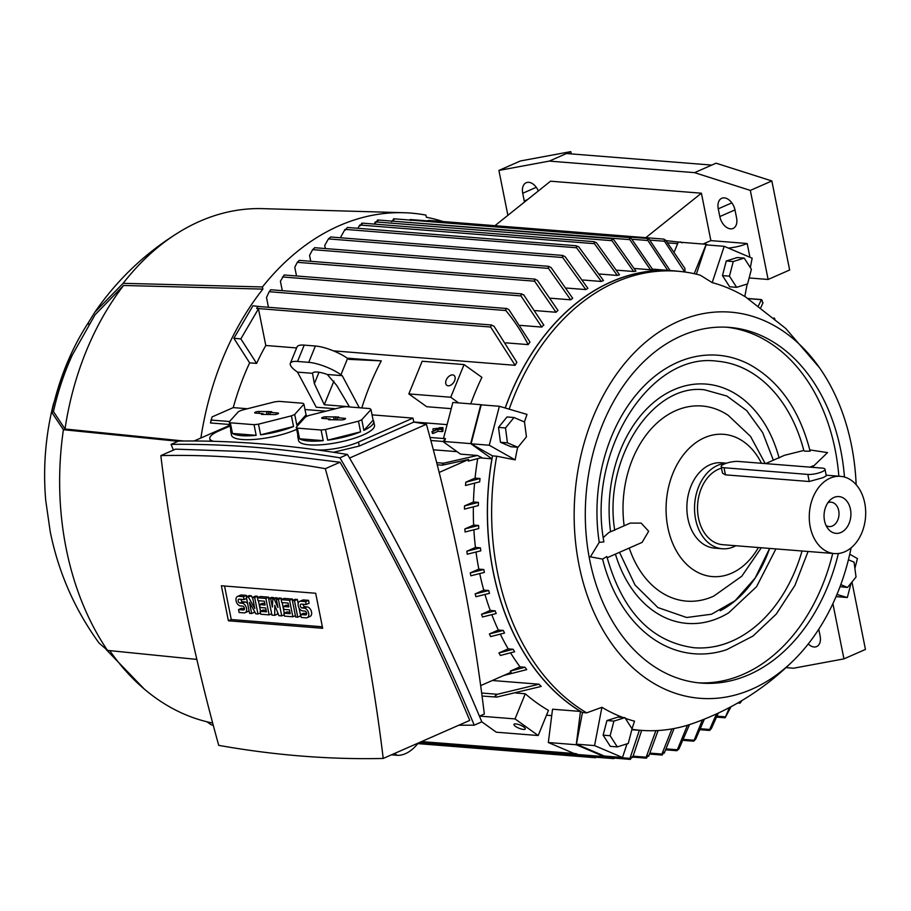 <?xml version="1.0" encoding="UTF-8"?>
<svg xmlns="http://www.w3.org/2000/svg" width="911" height="911" viewBox="0 0 911 911"><rect width="100%" height="100%" fill="white"/><g stroke="black" fill="none" stroke-linecap="round" stroke-linejoin="round"><path stroke-width="1.37" d="M436.039 428.341L442.757 428.477L436.13 428.819M442.814 430.561L442.757 428.477M436.961 429.286L433.625 428.625L442.564 429.332L437.701 429.343L432.736 431.529L436.961 429.286M433.294 430.903L432.862 428.956M431.985 431.472L432.372 433.408L433.124 433.465L438.089 431.279L442.188 431.609L442.951 431.267L442.564 429.332M442.188 431.609L441.801 429.673M438.089 431.279L437.701 429.343M433.124 433.465L432.736 431.529M439.204 427.714L442.951 427.623L439.307 428.204M443.008 429.696L442.951 427.623M610.586 531.751A120.036 87.194 -85.5 0 1 648.575 407.046A120.036 87.194 -85.5 0 1 745.471 401.091C761.38 414.949 772.596 433.932 779.121 458.051M809.799 449.909L827.552 452.608L813.147 466.478M759.307 377.997C746.177 368.033 732.034 362.419 716.877 361.166C650.112 351.919 586.878 451.469 603.913 541.886L599.233 542.352A149.746 108.785 -85.5 0 1 637.153 393.563A149.746 108.785 -85.5 0 1 749.366 364.411C779.281 380.969 799.528 409.893 810.118 451.184L804.584 451.184L803.798 450.455A143.961 104.583 94.5 0 0 759.307 377.997A143.961 104.583 94.5 0 0 737.546 365.755M784.519 455.295L803.798 450.455M809.959 467.138L813.056 465.84L813.295 467.4M775.899 548.923L756.574 586.673L728.629 612.841A120.036 87.194 -85.5 0 1 615.426 554.127M808.057 551.474L794.961 585.34L776.229 614.128L752.998 636.049L726.682 649.68A149.746 108.785 -85.5 0 1 602.581 559.081L606.84 556.53C622.372 611.588 651.456 642.004 694.091 647.744C709.248 648.905 724.097 645.603 738.639 637.848A143.961 104.583 94.5 0 0 802.033 550.996M758.385 547.522A71.365 51.836 -85.5 0 1 731.59 573.213A71.365 51.836 -85.5 0 1 667.865 527.526A71.365 51.836 -85.5 0 1 696.721 442.063A71.365 51.836 -85.5 0 1 761.471 463.278M603.287 537.524L608.878 532.502L630.264 523.096L641.15 523.108L648.666 531.25L642.107 542.387L607.147 557.76M761.3 547.762L741.793 576.219L713.803 596.079A97.864 71.092 -85.5 0 1 629.25 548.046M602.581 559.081L590.396 556.86L599.233 542.352M832.711 553.444A178.408 129.601 -85.5 0 1 743.524 674.174A178.408 129.601 -85.5 0 1 698.327 682.817M726.602 327.22A178.408 129.601 -85.5 0 1 835.148 449.635A178.408 129.601 -85.5 0 1 838.849 476.202M838.382 553.501A178.408 129.601 -85.5 0 1 749.104 674.618A178.408 129.601 -85.5 0 1 701.117 683.079A178.408 129.601 -85.5 0 1 585.682 528.073A178.408 129.601 -85.5 0 1 681.417 335.852A178.408 129.601 -85.5 0 1 729.404 327.391A178.408 129.601 -85.5 0 1 844.463 477.034M715.215 646.491A143.961 104.583 94.5 0 0 738.639 637.848M720.191 610.769A114.957 83.505 94.5 0 0 769.613 548.422L755.128 578.064L735.12 600.702L711.548 614.219L686.655 617.499L657.913 607.569L635.013 585.01L619.503 552.328M624.137 525.795A97.864 71.092 -85.5 0 1 652.481 427.475A97.864 71.092 -85.5 0 1 728.174 415.314L750.539 436.415L765.217 463.574M735.872 545.735A42.817 31.099 -85.5 0 1 722.343 548.752L714.657 548.137A42.817 31.099 -85.5 0 1 687.942 518.701A42.817 31.099 -85.5 0 1 721.444 462.777L726.488 463.175M722.343 548.752A42.817 31.099 -85.5 0 1 695.617 519.304A42.817 31.099 -85.5 0 1 725.953 463.357M834.408 553.569A38.74 28.139 -85.5 0 1 810.232 526.934A38.74 28.139 -85.5 0 1 840.557 476.339A38.74 28.139 -85.5 0 1 864.721 502.974A38.74 28.139 -85.5 0 1 834.408 553.569L722.662 544.687A38.74 28.139 -85.5 0 1 698.486 518.052A38.74 28.139 -85.5 0 1 721.512 468.174M825.002 469.256L826.3 475.793L823.145 477.626L809.253 481.509L725.441 474.847L722.503 473.128L721.193 466.591A10.192 2.551 -11.3 0 0 724.029 467.742L807.829 474.415A10.192 2.551 -11.3 0 0 821.984 471.818A10.192 2.551 -11.3 0 0 825.002 469.256A10.192 2.551 -11.3 0 0 822.177 468.106L738.365 461.444A10.192 2.551 -11.3 0 0 724.211 464.041A10.192 2.551 -11.3 0 0 721.193 466.591M850.453 509.249A18.448 13.403 -85.5 0 1 844.326 530.304A18.448 13.403 -85.5 0 1 828.167 528.881A18.448 13.403 -85.5 0 1 824.501 520.659A18.448 13.403 -85.5 0 1 830.49 499.74A18.448 13.403 -85.5 0 1 850.453 509.249M827.917 502.701A12.23 8.882 -85.5 0 1 831.071 502.177A12.23 8.882 -85.5 0 1 838.701 510.593A12.23 8.882 -85.5 0 1 829.135 526.569A12.23 8.882 -85.5 0 1 826.106 525.556M851.125 547.818A193.69 140.704 -85.5 0 1 796.544 657.4A193.69 140.704 -85.5 0 1 752.008 689.137A193.69 140.704 -85.5 0 1 579.032 565.127A193.69 140.704 -85.5 0 1 647.47 340.6A193.69 140.704 -85.5 0 1 819.57 367.828A193.69 140.704 -85.5 0 1 851.489 445.354A193.69 140.704 -85.5 0 1 856.146 484.675M796.544 657.4C767.335 687.247 733.002 709.191 693.544 723.232A230.289 167.294 -85.5 0 1 641.128 730.36A230.289 167.294 -85.5 0 1 631.949 729.278M627.019 743.832L622.498 757.485L604.335 756.039L576.401 744.162L582.471 712.527L586.661 712.857L601.909 707.312A223.594 162.431 94.5 0 0 623.044 717.515M625.322 718.335A223.594 162.431 94.5 0 0 634.523 721.182L632.018 728.743M586.661 712.857A230.289 167.294 -85.5 0 1 497.417 571.994A230.289 167.294 -85.5 0 1 496.7 456.217L492.509 455.887L471.101 443.782L481.213 404.837L499.376 406.283L526.979 414.403A223.594 162.431 94.5 0 0 524.463 421.964M641.128 730.36L636.937 730.03A230.289 167.294 -85.5 0 1 631.881 729.517M631.858 729.62A230.392 167.362 94.5 0 0 636.937 730.132A230.392 167.362 94.5 0 0 641.97 730.428M707.938 245.025L706.207 244.296L694.205 273.699M678.49 271.296A230.392 167.362 94.5 0 0 673.457 270.795A230.392 167.362 94.5 0 0 505.184 407.991M482.42 404.94L480.803 404.666L470.691 443.611L491.906 458.825A230.392 167.362 94.5 0 0 493.158 571.698A230.392 167.362 94.5 0 0 580.466 711.434L576.253 744.742L604.187 756.631L604.426 756.05M582.471 712.527A230.289 167.294 -85.5 0 1 492.509 455.887M505.252 408.014A230.289 167.294 -85.5 0 1 611.509 281.806A230.289 167.294 -85.5 0 1 673.457 270.897L677.647 271.227A230.289 167.294 -85.5 0 1 700.308 275.202L712.186 282.626L724.211 246.323L752.144 258.2L750.345 267.618M696.346 274.188L706.059 244.877L724.211 246.323M509.158 409.164A230.289 167.294 -85.5 0 1 615.699 282.148A230.289 167.294 -85.5 0 1 677.647 271.227M481.782 721.808L496.29 732.205L538.196 735.53L548.456 710.386A230.392 167.362 -85.5 0 1 525.283 693.772L515.968 693.032M484.071 570.969A230.392 167.362 94.5 0 0 484.367 572.415L470.85 575.786A242.577 176.21 94.5 0 1 470.554 574.34A242.577 176.21 94.5 0 1 470.27 572.882L483.787 569.512A230.392 167.362 94.5 0 0 484.071 570.969M479.744 573.623A230.392 167.362 94.5 0 0 483.752 590.123L488.706 590.522A230.392 167.362 94.5 0 0 489.503 593.334L475.929 596.716A242.577 176.21 94.5 0 1 475.155 593.904L488.706 590.522M484.994 594.507A230.392 167.362 94.5 0 0 490.232 610.438L495.185 610.837A230.392 167.362 94.5 0 0 496.188 613.547L482.5 616.998A242.577 176.21 94.5 0 1 481.52 614.276L495.185 610.837M491.826 614.709A230.392 167.362 94.5 0 0 498.328 630.048L503.293 630.435A230.392 167.362 94.5 0 0 504.523 633.054L490.619 636.595A242.577 176.21 94.5 0 1 489.412 633.965L503.293 630.435M500.31 634.181A230.392 167.362 94.5 0 0 508.19 648.871L513.144 649.27A230.392 167.362 94.5 0 0 514.635 651.775L500.39 655.464A242.577 176.21 94.5 0 1 498.955 652.936L513.144 649.27M510.581 652.868A230.392 167.362 94.5 0 0 519.999 666.852L524.952 667.239A230.392 167.362 94.5 0 0 526.729 669.619L503.658 675.506M492.316 680.494L539.061 684.207A230.392 167.362 94.5 0 0 541.191 686.427L496.746 697.097L482.056 696.027M546.486 715.203L551.724 715.625M576.253 744.742L548.32 742.522L552.533 709.213L580.466 711.434M491.906 458.825L480.45 457.914M477.706 458.654A230.392 167.362 94.5 0 0 475.052 478.127L480.017 478.514A230.392 167.362 94.5 0 0 479.687 481.828L465.498 485.483A242.577 176.21 94.5 0 1 465.772 482.204L480.017 478.514M474.563 483.206A230.392 167.362 94.5 0 0 473.458 501.995L478.412 502.382A230.392 167.362 94.5 0 0 478.343 505.582L464.462 509.101A242.577 176.21 94.5 0 1 464.508 505.924L478.412 502.382M473.356 506.903A230.392 167.362 94.5 0 0 473.629 525.078L478.594 525.476A230.392 167.362 94.5 0 0 478.742 528.562L465.077 532.001A242.577 176.21 94.5 0 1 464.895 528.915L478.594 525.476M473.879 529.838A230.392 167.362 94.5 0 0 475.451 547.443L480.404 547.841A230.392 167.362 94.5 0 0 480.78 550.836L467.218 554.218A242.577 176.21 94.5 0 1 466.842 551.223L480.404 547.841M476.032 552.077A230.392 167.362 94.5 0 0 478.833 569.124L483.787 569.512M347.25 358.16L381.288 360.87A230.392 167.362 94.5 0 0 361.792 407.946M335.555 408.754L316.231 407.217L297.533 372.121L312.496 373.305A16.307 4.498 22.2 0 1 312.507 373.271A16.307 4.498 22.2 0 1 317.313 372.052A16.307 4.498 22.2 0 1 327.277 374.478L336.706 385.399L349.414 406.739L324.27 404.735L333.927 381.094M458.632 402.901L450.74 397.242L464.075 364.582L422.169 361.246L408.834 393.916L426.678 406.705L451.252 408.663M470.748 403.869A230.392 167.362 -85.5 0 1 481.919 377.37L464.075 364.582M650.477 269.758L629.82 239.639L629.25 237.6L631.403 238.648L652.8 269.702A230.392 167.362 94.5 0 0 650.477 269.758L634.455 268.483M633.657 271.501L611.964 240.686L611.44 238.659L613.741 239.718L635.924 271.125A230.392 167.362 94.5 0 0 633.657 271.501L616.861 270.168M617.282 275.429L594.462 243.681L593.972 241.654L596.42 242.713L619.491 274.769A230.392 167.362 94.5 0 0 617.282 275.429L599.711 274.029M601.328 281.465L576.583 247.781L576.128 245.754L578.724 246.835L603.481 280.52A230.392 167.362 94.5 0 0 602.41 280.987A230.392 167.362 94.5 0 0 601.328 281.465L582.972 280.007M585.796 289.584L562.713 257.528L562.429 255.524L565.071 256.606L587.891 288.354A230.392 167.362 94.5 0 0 585.796 289.584L566.653 288.058M570.685 299.81L548.49 268.392L548.342 266.399L551.03 267.481L572.712 298.296A230.392 167.362 94.5 0 0 570.685 299.81L550.768 298.227M556.006 312.257L534.609 281.203L534.609 279.21L537.331 280.292L557.976 310.423A230.392 167.362 94.5 0 0 556.006 312.257L535.338 310.605M543.719 324.908A230.392 167.362 94.5 0 0 541.806 327.083L520.397 325.386M270.715 289.846L269.189 291.702L505.81 310.526L506.06 308.556L506.721 308.499L508.896 309.649L529.974 342.046A230.392 167.362 94.5 0 0 528.152 344.609L506.015 342.855M515.125 365.311L490.665 327.038L491.04 325.079L493.99 326.184L516.867 362.282A230.392 167.362 94.5 0 0 515.125 365.311L333.472 350.86M296.622 347.934L265.796 345.485A230.392 167.362 94.5 0 0 256.617 363.398L249.637 362.851L233.865 338.323L252.928 305.789L259.76 306.574M211.204 419.447L210.487 422.966L212.092 416.908L233.239 407.616A230.392 167.362 -85.5 0 1 249.637 362.851M233.239 407.616L247.45 408.743M413.753 421.975L447.107 424.628M576.128 245.754L347.376 227.454L345.189 230.244M684.719 272.002L664.495 241.256L664.108 239.137L428.762 220.416M428.25 220.485L429.081 221.419L428.25 220.485L427.384 220.872M663.8 239.217L665.702 240.242L684.947 268.472L684.958 272.036M631.927 239.24L647.915 240.504L647.322 238.477L649.338 239.502L670.075 270.521M410.075 219.608L410.804 220.53L410.075 219.608L409.267 220.006M667.877 270.624L647.607 240.14M629.82 239.639L391.172 221.043M393.837 218.788L391.662 221.669M394.087 219.779L393.506 218.856L394.087 219.779M611.964 240.686L375.355 221.874L374.114 224.06M377.666 219.995L375.617 222.842M377.894 220.963L377.461 220.052L377.894 220.963M594.462 243.681L359.765 225.017L357.829 228.285M361.918 223.149L359.993 225.939M362.111 224.083L361.826 223.195L362.111 224.083M340.361 237.76L345.018 229.367L576.583 247.781M325.352 248.555L324.737 245.469L328.415 238.898L330.693 237.088M310.742 261.298L309.558 255.376L312.644 249.637L314.728 247.815M299.184 260.489L297.293 262.322L294.777 267.242L296.519 275.976M523.563 294.663L543.844 325.147M284.164 275.099L280.406 281.214L282.285 290.655M541.806 327.083L520.99 295.927L521.138 293.946L523.882 295.039M269.189 291.702L266.502 297.498L268.449 307.269M528.164 344.643C521.627 331.775 514.032 320.239 505.4 310.047M259.76 306.586L257.847 306.529L256.651 308.419L258.462 308.795L240.846 338.869L233.865 338.323M240.846 338.869L256.617 363.398M470.691 443.611L442.746 441.391L444.602 441.231L443.919 440.56L445.445 438.601L443.509 438.442L452.858 402.446L480.803 404.666M228.82 425.722A230.392 167.362 -85.5 0 1 229.094 424.446M433.34 449.783L457.083 451.662M437.246 464.792L442.245 465.191L443.498 463.209L477.421 455.477L460.522 454.133L442.746 441.391M689.513 724.587L679.025 748.785L676.998 750.618L687.441 725.236M381.288 360.87L348.902 359.344L347.603 358.422A24.472 6.741 -157.8 0 0 315.4 346.009L304.217 345.121A24.472 6.741 -157.8 0 0 297.02 346.954L290.358 363.284A24.472 6.741 22.2 0 1 297.555 361.451L304.217 345.121M327.277 374.478L342.229 375.674L340.942 374.751L347.603 358.422M342.229 375.674L359.31 407.741M347.398 358.274L368.511 359.947L348.355 358.957M324.27 404.735L314.363 383.622L318.998 372.246M314.363 383.622L312.496 373.305M290.358 363.284A24.472 6.741 22.2 0 0 296.246 371.198L297.533 372.121M297.555 361.451L308.738 362.339A24.472 6.741 22.2 0 1 340.942 374.751M391.434 754.832L397.185 755.287A24.472 15.407 -54.4 0 0 418.138 743.091M258.462 308.795L265.796 345.485M706.207 244.296L678.274 242.075L674.402 251.55M444.602 441.231L445.445 438.601M439.182 472.422L468.584 459.486A242.577 176.21 94.5 0 0 468.334 461.068L481.725 457.561L477.421 455.477M480.666 685.619L511.094 672.238A242.577 176.21 94.5 0 1 510.308 671.111L524.952 667.239M519.999 666.852L510.308 671.111M508.19 648.871L498.955 652.936M498.328 630.048L489.412 633.965M490.232 610.438L481.52 614.276M483.752 590.123L475.155 593.904M478.833 569.124L470.27 572.882M475.451 547.443L466.842 551.223M473.629 525.078L464.895 528.915M473.458 501.995L464.508 505.924M475.052 478.127L465.772 482.204M442.245 465.191L468.584 459.486M576.914 754.832L575.957 753.875L576.914 754.832L577.813 754.456L576.071 753.659L574.146 753.511L548.32 742.522M604.187 756.631L577.688 754.524M597.901 756.13L595.805 757.667L594.963 756.734L595.373 755.925M595.805 757.667L594.963 756.734L418.958 742.727M704.385 719.121L695.64 739.254L693.772 741.087L702.404 719.906M593.972 241.654L362.191 223.115M633.373 756.176L646.161 757.189L646.594 758.1L646.161 757.189L655.897 730.633M658.118 730.52L648.689 756.278M648.427 755.31L646.389 758.157M641.651 730.417L632.678 757.474M632.393 756.483L630.218 759.364M615.79 757.246L629.957 758.373L630.537 759.296L629.957 758.373L639.351 730.303M680.255 242.235L666.021 240.629M680.335 241.87L682.1 242.884M615.995 756.973L613.968 758.544L613.672 756.79M613.968 758.544L613.251 757.61L597.707 756.381M741.93 700.536L740.165 703.064L740.62 701.311M647.322 238.477L410.554 219.54M257.984 306.449L491.746 325.022M421.531 741.6L576.071 753.659M731.089 706.651L725.19 717.686L729.438 707.528M629.25 237.6L393.951 218.788M676.998 750.618L676.884 749.73L666.727 748.922M711.411 728.504L709.692 730.36L709.635 729.483L716.501 713.894M718.346 713.04L711.4 728.504M611.44 238.659L377.86 219.984M674.072 728.527L664.29 753.135M664.051 752.201L662.126 754.991M650.431 753.146L661.933 754.069L662.229 754.957L661.933 754.069L671.919 728.914M763.065 302.657L760.879 307.462M761.801 299.924L762.541 302.406M758.51 305.72L761.391 299.571L748.136 298.512M748.318 298.637L761.311 299.662L762.268 300.607M774.008 317.905L774.874 318.85M496.746 697.097L494.98 696.084L497.349 694.284L539.061 684.207M305.003 409.529L325.933 411.191M372.041 414.858L412.99 418.115L358.49 442.063A30.587 7.652 168.7 0 1 317.301 449.943M349.562 458.039L426.416 424.253A1638.046 1048.527 66.3 0 0 413.788 422.1L412.99 418.115M426.416 424.253A1390.528 890.093 66.3 0 1 484.322 713.996L479.425 716.148M229.879 425.255L194.111 440.981M413.788 422.1L359.287 446.048L333.506 452.277M213.425 441.288A30.587 7.652 168.7 0 1 209.781 438.612A30.587 7.652 168.7 0 1 218.811 430.96L230.039 426.029M296.69 429.354A38.74 9.691 168.7 0 1 242.224 439.523A38.74 9.691 168.7 0 1 231.485 435.128L230.711 431.256A38.74 9.691 168.7 0 1 230.813 429.878M373.738 421.417A38.74 9.691 168.7 0 1 363.888 430.379L361.758 419.732L370.982 409.529L373.111 420.176A38.74 9.691 168.7 0 1 373.738 421.417L374.501 425.289A38.74 9.691 168.7 0 1 351.714 439.079A38.74 9.691 168.7 0 1 309.273 444.853A38.74 9.691 168.7 0 1 298.535 440.469L297.76 436.597A38.74 9.691 168.7 0 1 297.851 435.219M321.093 430.015L323.223 440.662A38.74 9.691 168.7 0 1 308.499 440.981A38.74 9.691 168.7 0 1 299.514 438.772L297.385 428.124L321.093 430.015A38.74 9.691 -11.3 0 0 325.523 429.514L358.456 421.189A38.74 9.691 -11.3 0 0 361.758 419.732M370.982 409.529A38.74 9.691 -11.3 0 0 369.843 408.584L346.146 406.693A38.74 9.691 -11.3 0 0 341.705 407.206L308.772 415.518A38.74 9.691 -11.3 0 0 305.47 416.976L296.257 427.179A38.74 9.691 -11.3 0 0 297.385 428.124M296.257 427.179L298.375 437.827A38.74 9.691 168.7 0 1 297.76 436.597M254.044 424.685L256.173 435.333A38.74 9.691 168.7 0 1 241.449 435.652A38.74 9.691 168.7 0 1 232.464 433.442L230.335 422.795L254.044 424.685A38.74 9.691 -11.3 0 0 258.485 424.173L291.406 415.86A38.74 9.691 -11.3 0 0 294.709 414.403L303.932 404.199A38.74 9.691 -11.3 0 0 302.805 403.254L279.096 401.364A38.74 9.691 -11.3 0 0 274.655 401.865L241.734 410.189A38.74 9.691 -11.3 0 0 238.431 411.647L229.208 421.85A38.74 9.691 -11.3 0 0 230.335 422.795M229.208 421.85L231.337 432.497A38.74 9.691 168.7 0 1 230.711 431.256M303.932 404.199L306.062 414.847A38.74 9.691 168.7 0 1 306.688 416.076A38.74 9.691 168.7 0 1 306.722 416.395L306.688 416.076M299.286 423.82A38.74 9.691 168.7 0 1 296.838 425.05L294.709 414.403M291.406 415.86L293.536 426.507A38.74 9.691 168.7 0 1 260.614 434.82L258.485 424.173M232.464 433.442L256.173 435.333M260.614 434.82L293.536 426.507M296.838 425.05L306.062 414.847M277.787 412.99A2.551 0.638 168.7 0 1 278.504 413.287A2.551 0.638 168.7 0 1 276.967 414.186A2.551 0.638 168.7 0 1 274.211 414.562L261.457 414.368L263.028 413.674L255.353 413.059A2.551 0.638 168.7 0 1 254.647 412.785A2.551 0.638 168.7 0 1 256.105 411.874A2.551 0.638 168.7 0 1 258.929 411.487L271.683 411.681L270.111 412.376L277.787 412.99L277.889 413.845M270.111 412.376L270.191 414.243M268.198 411.408L268.711 414.129M266.616 412.102L266.98 413.981M263.028 413.674L263.336 414.516M358.456 421.189L360.585 431.837A38.74 9.691 168.7 0 1 327.653 440.161L325.523 429.514M299.514 438.772L323.223 440.662M327.653 440.161L360.585 431.837M363.888 430.379L373.111 420.176M344.836 418.32A2.551 0.638 168.7 0 1 345.542 418.627A2.551 0.638 168.7 0 1 344.016 419.527A2.551 0.638 168.7 0 1 341.249 419.891L328.495 419.698L330.078 419.003L322.392 418.4A2.551 0.638 168.7 0 1 321.697 418.126A2.551 0.638 168.7 0 1 323.154 417.204A2.551 0.638 168.7 0 1 325.979 416.817L338.733 417.01L337.15 417.705L344.836 418.32L344.939 419.174M337.15 417.705L337.241 419.572M335.237 416.737L335.76 419.459M333.665 417.432L334.018 419.322M330.078 419.003L330.386 419.846M171.04 444.386L178.602 441.061C232.271 440.32 288.571 444.796 347.478 454.487C400.088 544.231 444.864 633.35 481.805 721.842L474.244 725.167C437.303 636.675 392.527 547.557 339.917 457.812C281.009 448.121 224.71 443.646 171.04 444.386L173.42 450.068M347.478 454.487L339.917 457.812M458.734 725.247L474.244 725.167M383.224 758.442L469.746 720.407C434.148 634.956 390.91 548.889 340.031 462.23L255.911 451.958L175.538 449.146L160.837 455.614A1390.528 890.093 -113.7 0 0 218.731 745.357A1638.046 1048.527 -113.7 0 0 301.814 756.084A1638.046 1048.527 -113.7 0 0 383.224 758.442A1390.528 890.093 -113.7 0 0 325.329 468.687L340.031 462.23M325.329 468.687A1638.046 1048.527 -113.7 0 0 242.246 457.971A1638.046 1048.527 -113.7 0 0 160.837 455.614M221.384 585.762L315.673 593.255L322.665 628.294L228.388 620.79L221.384 585.762M252.575 597.377L254.67 597.548L257.961 614.003L255.866 613.832L249.443 602.376L251.675 613.502L249.58 613.331L246.289 596.876L248.384 597.047L254.795 608.514L252.575 597.377L255.444 596.124L257.54 596.284L257.802 597.616M258.417 600.702L260.512 611.167M254.306 611.042L254.545 612.238L251.675 613.502M246.289 596.876L249.159 595.623L251.254 595.783L252.814 598.573M276.318 599.267L278.413 599.438L281.704 615.893L278.914 615.665L274.78 605.337L274.723 615.335L271.922 615.119L268.643 598.664L270.738 598.823L272.378 607.056L272.833 598.994L274.222 599.108L277.969 607.5L276.318 599.267L279.187 598.015L281.283 598.174L281.545 599.506M282.171 602.592L284.255 613.057M277.593 612.386L277.582 614.071L274.723 615.335M268.643 598.664L271.501 597.4L273.596 597.559L273.801 598.561M272.833 598.994L275.691 597.73L277.092 597.844L277.502 598.755M292.385 600.543L294.481 600.713L297.76 617.168L295.665 616.998L292.385 600.543L295.255 599.29L297.35 599.449L298.182 603.617M299.047 607.99L300.63 615.904L297.76 617.168M308.522 600.338L305.652 601.602L300.767 601.214A5.102 3.268 -113.7 0 0 299.685 601.385L302.543 600.121A5.102 3.268 66.3 0 1 303.636 599.95L308.522 600.338L309.102 603.241L306.233 604.505L301.347 604.118A2.038 1.31 -113.7 0 0 300.915 604.187A2.038 1.31 -113.7 0 0 300.414 606.259A2.038 1.31 -113.7 0 0 302.122 607.99L304.217 608.161L307.075 606.897A5.102 3.268 66.3 0 1 311.334 611.213A5.102 3.268 66.3 0 1 310.104 616.405L307.235 617.658A5.102 3.268 -113.7 0 0 308.465 612.465A5.102 3.268 -113.7 0 0 304.217 608.161M303.147 604.266A2.038 1.31 -113.7 0 0 304.98 606.726L307.075 606.897M307.235 617.658A5.102 3.268 -113.7 0 1 306.142 617.84L301.256 617.442L300.676 614.538L303.545 613.285L306.631 613.524M281.203 599.654L289.584 600.326L292.875 616.781L284.494 616.109L283.913 613.205L290.199 613.707L289.425 609.835L283.845 609.391L283.264 606.487L288.844 606.931L288.07 603.059L281.784 602.558L281.203 599.654L284.073 598.402L292.454 599.062L292.727 600.395M283.913 613.205L286.783 611.953L289.903 612.192M283.264 606.487L286.134 605.234L288.548 605.416M257.46 597.775L265.841 598.436L269.132 614.891L260.751 614.219L260.17 611.315L266.456 611.816L265.682 607.944L260.09 607.5L259.51 604.597L265.101 605.041L264.327 601.169L258.041 600.679L257.46 597.775L260.33 596.511L268.711 597.172L268.973 598.504M260.17 611.315L263.04 610.063L266.149 610.313M259.51 604.597L262.379 603.344L264.805 603.537M246.357 595.395L243.499 596.659L238.602 596.272A5.102 3.268 -113.7 0 0 237.52 596.443L240.39 595.179A5.102 3.268 66.3 0 1 241.472 595.008L246.357 595.395L246.63 596.728M240.994 599.313A2.038 1.31 -113.7 0 0 242.827 601.784L244.922 601.955A5.102 3.268 66.3 0 1 247.61 603.492M248.999 610.472A5.102 3.268 66.3 0 1 247.94 611.452L245.07 612.716A5.102 3.268 -113.7 0 0 246.312 607.523A5.102 3.268 -113.7 0 0 242.053 603.207L244.922 601.955M245.07 612.716A5.102 3.268 -113.7 0 1 243.989 612.887L239.103 612.499L238.523 609.596L241.392 608.343L244.467 608.582M322.369 626.779L231.257 619.537L224.55 586.012M257.961 614.003L260.489 612.887M254.67 597.548L257.54 596.284M248.384 597.047L251.254 595.783M281.704 615.893L284.232 614.777M278.413 599.438L281.283 598.174M274.222 599.108L277.092 597.844M270.738 598.823L273.596 597.559M294.481 600.713L297.35 599.449M305.652 601.602L306.233 604.505M299.685 601.385A5.102 3.268 -113.7 0 0 298.444 606.578A5.102 3.268 -113.7 0 0 302.703 610.894L304.798 611.065A2.038 1.31 -113.7 0 1 306.495 612.784A2.038 1.31 -113.7 0 1 306.005 614.857A2.038 1.31 -113.7 0 1 305.561 614.936L306.347 614.583M300.676 614.538L305.561 614.936M292.875 616.781L295.403 615.665M289.584 600.326L292.454 599.062M269.132 614.891L271.66 613.775M265.841 598.436L268.711 597.172M243.499 596.659L244.08 599.563L239.183 599.176A2.038 1.31 -113.7 0 0 238.75 599.244A2.038 1.31 -113.7 0 0 238.261 601.317A2.038 1.31 -113.7 0 0 239.957 603.048L242.053 603.207M244.08 599.563L246.596 598.447M237.52 596.443A5.102 3.268 -113.7 0 0 236.291 601.636A5.102 3.268 -113.7 0 0 240.538 605.952L242.633 606.111A2.038 1.31 -113.7 0 1 244.33 607.842A2.038 1.31 -113.7 0 1 243.841 609.914A2.038 1.31 -113.7 0 1 243.408 609.983L244.182 609.641M238.523 609.596L243.408 609.983M228.388 620.79L231.257 619.537M408.834 393.916L450.74 397.242M446.231 380.024A6.115 3.849 125.6 0 1 453.985 375.389A6.115 3.849 125.6 0 1 454.612 380.696A6.115 3.849 125.6 0 1 446.857 385.33A6.115 3.849 125.6 0 1 446.231 380.024M538.196 735.53L515.022 718.916L525.283 693.772M515.022 718.916L479.55 716.103M523.814 727.001A6.115 1.685 22.2 0 1 525.283 728.982A6.115 1.685 22.2 0 1 521.399 729.051A6.115 1.685 22.2 0 1 515.432 726.34A6.115 1.685 22.2 0 1 513.963 724.359A6.115 1.685 22.2 0 1 517.847 724.291A6.115 1.685 22.2 0 1 523.814 727.001M818.773 629.228L820.128 636.037A12.23 7.835 66.3 0 1 816.677 646.571A12.23 7.835 66.3 0 1 808.262 643.952M832.893 603.617L843.939 658.881L793.572 668.218L786.091 667.615M843.939 658.881L865.45 649.429L851.979 582.004M703.087 244.046L710.876 240.618L747.191 243.51A18.345 4.589 168.7 0 1 728.322 248.065M645.808 237.68L701.402 193.2L710.876 240.618M507.882 215.338L498.909 170.425L549.276 161.099L694.546 172.646L716.057 163.194L771.845 180.959L789.632 270.009L768.121 279.461L749.149 277.957M747.191 243.51L749.947 257.266M494.946 225.677L550.54 181.198L701.402 193.2M524.497 202.037A12.23 7.835 66.3 0 1 524.258 201.012L522.72 193.269A12.23 7.835 66.3 0 1 526.171 182.735A12.23 7.835 66.3 0 1 538.344 190.957M736.578 217.9A12.23 7.835 66.3 0 1 733.116 228.433A12.23 7.835 66.3 0 1 719.815 216.567L718.267 208.824A12.23 7.835 66.3 0 1 721.728 198.291A12.23 7.835 66.3 0 1 735.029 210.156L736.578 217.9M694.546 172.646L750.334 190.422L768.121 279.461M771.845 180.959L750.334 190.422M498.909 170.425L520.42 160.962L570.787 151.636L549.276 161.099M570.787 151.636L571.243 153.902M711.753 165.085L566.483 153.526M178.066 441.288L63.406 429.707L51.768 412.353A220.61 160.256 -85.5 0 1 71.263 353.639A220.61 160.256 -85.5 0 1 88.39 322.608L94.892 312.12L123.156 283.31L262.436 286.954A267.094 194.02 -85.5 0 1 403.869 212.719A267.094 194.02 -85.5 0 1 425.915 215.098L426.348 217.251A265.055 192.54 -85.5 0 1 443.088 221.555M262.436 286.954L262.869 289.106A265.055 192.54 -85.5 0 0 200.887 437.997M71.263 353.639L53.442 403.949A213.06 154.779 -85.5 0 0 45.755 500.651L50.207 531.546C58.406 572.267 74.691 609.436 99.06 643.052L107.509 650.397A259.954 188.839 -85.5 0 1 66.173 548.524A259.954 188.839 -85.5 0 1 63.406 429.707M183.726 441.004L65.011 429.001A257.915 187.359 -85.5 0 1 123.589 285.473L262.869 289.106M212.639 722.924L210.953 722.696A257.915 187.359 -85.5 0 1 144.348 689.126A257.915 187.359 -85.5 0 1 109.753 650.625M65.011 429.001L53.464 411.601A218.572 158.776 -85.5 0 1 72.504 354.675L95.097 314.739L123.589 285.473M213.254 725.236A259.954 188.839 -85.5 0 1 211.386 724.871L206.865 721.763M107.509 650.397L196.844 659.416M51.768 412.353L53.464 411.601M213.22 725.11L211.386 724.871M123.156 283.31A259.954 188.839 -85.5 0 1 180.048 231.576A259.954 188.839 -85.5 0 1 262.687 208.642L403.869 212.719M88.766 324.487L88.39 322.608M517.676 447.267A223.594 162.431 94.5 0 0 515.17 459.873L496.7 456.217M747.191 284.016L744.799 296.496A223.594 162.431 94.5 0 0 712.186 282.626M744.219 258.098L737.238 257.54L726.261 260.99L722.469 275.6L729.643 286.771L736.635 287.329L729.449 276.158L733.241 261.548L744.219 258.098L751.404 269.269L747.601 283.879L736.635 287.329M722.469 275.6L729.449 276.158M726.261 260.99L733.241 261.548M849.747 554.23L857.445 558.58L854.894 568.396M836.025 596.625L847.332 597.525L836.936 594.473M851.079 583.097L847.332 597.525M840.01 586.695L847.503 587.47L840.785 584.611M848.426 559.753L854.074 562.155L856.033 577.039L847.503 587.47M576.401 744.162L594.564 745.608L601.909 707.312M622.498 757.485L594.564 745.608M624.889 717.663L617.897 717.105L606.931 720.555L603.128 735.166L610.313 746.337L617.294 746.895L610.119 735.724L613.912 721.102L624.889 717.663L632.063 728.823L628.271 743.444L617.294 746.895M606.931 720.555L613.912 721.102M603.128 735.166L610.119 735.724M515.17 459.873L489.264 445.228L499.376 406.283M471.101 443.782L489.264 445.228M514.009 417.523L507.028 416.965L498.499 427.396L500.458 442.279L510.934 446.732L517.926 447.29L507.438 442.837L505.48 427.942L514.009 417.523L524.497 421.975L526.444 436.859L517.926 447.29M498.499 427.396L505.48 427.942M500.458 442.279L507.438 442.837M807.829 474.415L809.253 481.509M724.029 467.742L725.441 474.847M664.495 241.256L649.828 240.094M562.713 257.528L328.415 238.898M548.49 268.392L312.644 249.637M534.609 281.203L297.293 262.322M520.99 295.927L282.456 276.955M445.115 438.658L430.049 437.462M229.504 421.52L211.101 420.051M443.498 463.209L436.699 462.674M677.636 243.636L667.865 242.861M308.738 362.339L315.4 346.009M397.185 755.287L394.6 753.443M693.681 740.21L684.32 739.47M740.176 702.199L739.22 702.119M490.665 327.038L256.651 308.419M725.167 716.82L717.264 716.183M709.635 729.483L701.06 728.8M497.349 694.284L481.657 693.032M359.287 446.048L358.49 442.063M258.929 411.487L259.157 413.366M325.979 416.817L326.206 418.696M302.122 607.99L304.98 606.726M300.767 601.214L303.636 599.95M239.957 603.048L242.827 601.784M238.602 596.272L241.472 595.008M527.617 199.543L524.258 201.012M536.272 187.313L522.72 193.269M734.983 209.906L719.815 216.567M731.829 202.868L718.267 208.824M773.359 460.192L762.666 432.588L746.735 410.645L726.898 396.057L704.761 389.862C652.891 382.688 602.98 458.985 614.731 530.293M784.678 455.215L765.604 463.608M840.557 476.339L826.186 475.2M673.457 270.795L652.492 269.121M636.937 730.132L631.835 729.722M693.487 741.178L683.876 740.404M646.184 758.168L632.872 757.109M548.9 266.342L314.625 247.701M535.201 279.153L299.093 260.375M630.093 759.364L614.788 758.146M521.752 293.889L284.095 274.985M613.49 758.612L596.671 757.269M506.721 308.499L270.669 289.732M595.282 757.724L417.739 743.615M739.96 703.155L737.728 702.985M576.356 754.889L419.652 742.431M724.951 717.777L716.911 717.139M676.679 750.698L666.226 749.855M709.43 730.44L700.65 729.745M562.964 255.456L330.568 236.974M661.864 755.037L649.942 754.092M442.826 441.448L430.857 440.491M229.731 424.492L210.487 422.966M210.293 441.209L209.781 438.612M144.348 689.126L106.211 649.577M94.892 312.12C117.565 279.221 145.954 252.381 180.048 231.576M819.57 367.828L785.726 328.45L744.822 296.36"/></g></svg>
